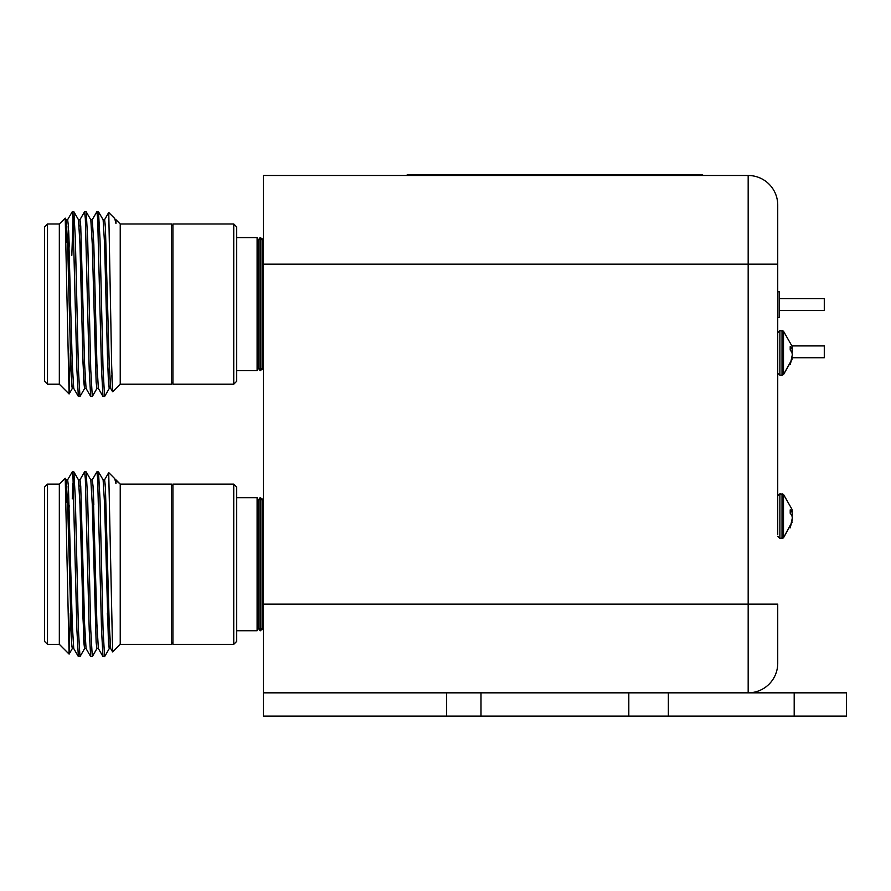 <?xml version="1.0" encoding="UTF-8"?>
<svg xmlns="http://www.w3.org/2000/svg" width="891" height="891" viewBox="0 0 891 891"><rect width="100%" height="100%" fill="white"/><g stroke="black" fill="none" stroke-linecap="round" stroke-linejoin="round"><path stroke-width="1.34" d="M794.193 716.097L263.357 716.097L263.357 692.83L846.45 692.83L846.45 716.097L794.193 716.097L794.193 692.83M446.636 716.097L446.636 692.83M480.995 716.097L480.995 692.83M628.812 716.097L628.812 692.83M668.361 716.097L668.361 692.83M792.054 522.449L783.501 537.819L779.881 538.409L779.881 493.837L783.501 494.438L782.02 493.837L782.02 538.409L783.501 537.819L783.501 494.438L791.91 509.184L792.333 511.646L790.25 511.868L792.333 511.646L791.91 509.184M782.02 375.189L779.881 375.189L779.881 330.606L783.501 331.207L782.02 330.606L782.02 375.189L783.501 374.588L783.501 331.207L791.91 345.964L792.333 348.426L790.25 348.648L792.333 348.426M67.571 479.904L72.26 471.84L73.04 478.868L76.882 629.547L78.352 656.544L80.034 656.544L84.656 648.537M72.26 498.871L72.795 483.668M115.373 479.837L120.229 484.103L171.417 484.103L171.417 644.327L120.229 644.327L120.229 484.103L115.964 479.837L115.964 483.624L114.75 478.679L115.964 483.624M108.713 472.642L112.622 651.878L120.229 644.327L112.667 651.9M236.705 487.065L233.743 484.103L236.705 487.065L236.705 641.375L233.743 644.327L233.743 484.103L172.899 484.103L172.899 644.327L233.743 644.327L236.705 641.375M236.705 497.701L257.098 497.701L258.579 500.263L258.579 628.177L257.098 630.728L257.098 497.701L258.579 500.263L260.061 497.701L260.061 630.728L260.651 630.728L260.651 497.701L262.132 500.263L263.357 498.136M263.357 630.305L262.132 628.177L260.651 630.728L262.132 628.177L262.132 500.263L260.061 497.701M44.55 641.375L44.55 487.065L47.501 484.103L47.501 644.327L44.55 641.375M92.207 479.904L96.896 471.84L97.665 478.868L101.518 629.547L102.988 656.544L104.659 656.544L109.292 648.537M96.896 471.84L98.5 471.896L99.981 498.893L103.055 629.547L104.603 656.6M72.26 471.84L73.875 471.896L75.345 498.893L78.419 629.547L79.967 656.6M79.889 479.904L84.578 471.84L85.347 478.868L89.2 629.547L90.67 656.544L92.341 656.544L96.974 648.537M84.578 471.84L86.193 471.896L87.663 498.893L90.737 629.547L92.285 656.6M69.097 654.094L59.329 644.327L59.329 484.103L65.232 478.267L69.097 654.094L70.333 612.997M114.571 478.456L108.769 472.642L114.75 478.679M236.705 304.098L236.705 381.248L233.743 384.21L233.743 223.986L236.705 226.938L236.705 304.098M236.705 381.248L233.743 384.21L172.899 384.21L172.899 223.986L233.743 223.986L236.705 226.938M236.705 370.611L257.098 370.611L257.098 237.585L258.579 240.136L260.061 237.585L260.061 370.611L260.651 370.611L260.651 237.585L262.132 240.136L263.357 238.008M260.061 370.611L258.579 368.05L257.098 370.611L258.579 368.05L258.579 240.136L257.098 237.585L236.705 237.585M263.357 370.177L262.132 368.05L260.651 370.611L262.132 368.05L262.132 240.136L260.061 237.585M44.55 381.248L44.55 226.938L47.501 223.986L47.501 384.21L44.55 381.248M92.207 219.776L96.896 211.713L97.665 218.752L101.518 369.42L102.988 396.417L104.659 396.417L109.292 388.409M96.896 211.713L98.5 211.768L99.981 238.777L103.055 369.42L104.603 396.473M67.571 219.776L72.26 211.713L73.04 218.752L76.882 369.42L78.352 396.417L80.034 396.417L84.656 388.409M72.26 211.713L73.875 211.768L75.345 238.777L78.419 369.42L79.967 396.473M79.889 219.776L84.578 211.713L85.347 218.752L89.2 369.42L90.67 396.417L92.341 396.417L96.974 388.409M84.578 211.713L86.193 211.768L87.663 238.777L90.737 369.42L92.285 396.473M71.826 255.316L73.04 218.752M69.097 393.967L59.329 384.21L59.329 223.986L65.232 218.139L69.097 393.967L70.333 352.869M120.229 223.986L120.229 384.21L171.417 384.21L171.417 223.986L120.229 223.986L115.964 219.721L120.229 223.986M112.667 391.773L120.229 384.21L112.622 391.762L111.665 365.588L108.758 212.504L114.75 218.562L115.964 223.507L115.964 219.709L115.373 219.709M114.571 218.328L108.713 212.526L104.525 219.776M86.126 211.713L90.815 219.776L92.285 244.435L96.128 382.05L96.896 388.476L98.444 388.476M97.665 218.752L98.444 238.777M98.444 211.713L103.133 219.776L103.824 226.136M779.213 298.708L824.286 298.708L779.213 298.708L824.286 298.708L824.286 310.525L779.213 310.525M791.899 345.908L824.286 345.908L824.286 357.736L792.299 357.736M777.732 291.747L779.213 291.747L779.213 317.486L777.732 317.486L777.732 205.053L777.732 534.734M777.732 362.269L777.732 497.512M407.098 175.494L407.098 174.903L702.709 174.903L702.709 175.494M337.266 175.494L748.173 175.494A29.559 29.559 0 0 1 777.732 205.053A29.559 29.559 0 0 0 748.173 175.494L748.173 264.17L263.357 264.17L263.357 175.494L337.266 175.494M748.173 692.83A29.559 29.559 0 0 0 777.732 663.26L777.732 604.143L777.732 663.26A29.559 29.559 0 0 1 748.173 692.83L748.173 264.17L777.732 264.17M777.732 343.681L777.732 317.486M263.357 692.83L263.357 264.17M103.055 219.709L104.603 219.709L105.372 226.136L109.214 363.762L110.684 388.409L112.622 391.762L111.865 375.412M68.652 230.557L69.186 244.435M90.737 219.709L92.285 219.709L93.822 244.435M72.171 388.387L70.723 363.762L67.649 244.435L66.179 219.776L67.972 255.316M70.4 352.869L71.848 386.505M73.875 211.768L78.497 219.776L79.188 226.136M82.718 352.869L83.81 382.05L84.578 388.476L86.126 388.476M107.354 352.869L108.446 382.05L109.214 388.476L110.751 388.476M69.208 245.181L68.585 255.316M66.168 242.597L66.881 226.136M66.101 219.709L67.649 219.709L68.418 226.136L72.26 363.762L73.73 388.409L78.352 396.417M78.419 219.709L79.967 219.709L80.736 226.136L84.578 363.762L86.048 388.409L90.67 396.417M92.285 219.709L93.822 244.435L96.896 363.762L98.366 388.409L102.988 396.417M78.497 219.776L79.967 244.435L83.041 363.762L84.578 388.476M103.133 219.776L104.603 244.435L107.677 363.762L109.214 388.476M114.75 218.562L115.964 223.507M69.208 505.308L68.585 515.443M66.168 502.724L66.881 486.263M66.101 479.837L67.649 479.837L68.418 486.263L72.26 623.889L73.73 648.537L78.352 656.544M78.419 479.837L79.967 479.837L80.736 486.263L84.578 623.889L86.048 648.537L90.67 656.544M90.737 479.837L92.285 479.837L93.054 486.263L96.896 623.889L98.366 648.537L102.988 656.544M103.055 479.837L104.603 479.837L105.372 486.263L109.214 623.889L110.684 648.537L112.622 651.878M67.972 515.443L66.179 479.904L67.649 504.551L71.492 642.177L72.26 648.603L73.808 648.603M73.875 471.896L78.497 479.904L79.967 504.551L83.81 642.177L84.578 648.603L86.126 648.603M86.193 471.896L90.815 479.904L92.285 504.551L96.128 642.177L96.896 648.603L98.444 648.603M98.5 471.896L103.133 479.904L104.603 504.551L108.446 642.177L109.214 648.603L110.751 648.603M80.457 482.521L80.502 483.089M93.488 495.285L93.822 504.551M70.4 612.997L71.848 646.632M78.497 479.904L79.188 486.263M82.718 612.997L84.578 648.603M103.133 479.904L103.824 486.263M107.354 612.997L109.214 648.603M791.91 347.512L792.333 351.054L791.152 351.099M792.333 351.054L792.144 352.48M792.054 359.229L783.501 374.588L791.91 359.841L792.054 357.347M791.91 348.47L790.206 346.621L790.206 350.052L791.91 352.223L792.333 354.752L790.206 364.619L791.486 359.819M792.054 520.567L790.206 527.84L792.333 517.972L791.91 515.443L790.206 513.272L790.206 509.852L791.91 511.69M791.91 510.743L792.333 514.274L791.152 514.319M792.333 514.274L792.144 515.7M783.501 537.819L791.486 523.039M791.91 521.502L792.333 517.972M777.732 360.031L777.732 357.948M777.732 523.251L777.732 521.168M263.357 604.143L777.732 604.143M687.93 174.903L687.93 175.494M421.877 174.903L421.877 175.494M779.881 493.837L777.732 495.975M779.881 330.606L777.732 332.755M236.705 630.728L257.098 630.728L258.579 628.177L260.061 630.728M171.417 642.934L172.899 642.934M59.329 644.327L47.501 644.327M171.417 382.818L172.899 382.818M59.329 384.21L47.501 384.21M59.329 223.986L47.501 223.986M72.26 388.476L73.808 388.476M66.179 219.776L65.232 218.139M72.338 388.409L69.13 393.956M171.417 225.378L172.899 225.378M59.329 484.103L47.501 484.103M104.525 479.904L108.713 472.653M66.179 479.904L65.232 478.267M72.338 648.537L69.13 654.072M171.417 485.495L172.899 485.495M779.881 375.189L777.732 373.051M779.881 538.409L777.732 536.271"/></g></svg>
